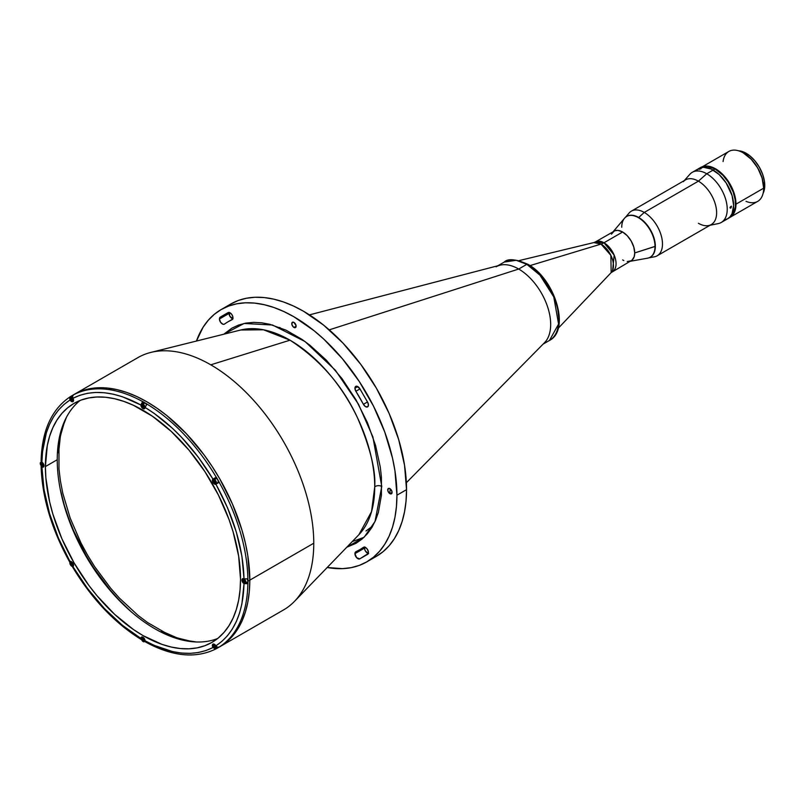 <?xml version="1.0" encoding="UTF-8"?>
<svg xmlns="http://www.w3.org/2000/svg" width="805" height="805" viewBox="0 0 805 805"><rect width="100%" height="100%" fill="white"/><g stroke="black" fill="none" stroke-linecap="round" stroke-linejoin="round"><path stroke-width="1.21" d="M558.167 328.329L611.166 272.603A17.589 10.153 -120 0 0 612.062 258.224A17.589 10.153 -120 0 0 601.013 244.086A18.092 10.445 120 0 0 603.971 242.778A18.092 10.445 -60 0 1 601.013 244.086L593.828 242.577L595.428 241.923L603.971 242.778A17.096 9.871 60 0 1 615.141 257.842A17.096 9.871 60 0 1 612.525 271.547L614.155 255.084L603.971 242.778L622.627 232.001L603.971 242.778A17.096 9.871 60 0 0 595.428 241.923L614.96 230.743L617.999 230.391L622.627 232.001A17.096 9.871 -120 0 0 614.074 231.156L611.458 234.175M612.514 232.474A17.096 9.871 60 0 1 626.089 234.587A17.096 9.871 60 0 1 634.722 252.951L634.199 256.704L631.975 260.216L611.166 272.603L610.864 255.356L601.013 244.086L529.972 265.62L601.013 244.086A17.589 10.153 -120 0 0 593.828 242.577L519.074 260.609M627.256 261.534L631.18 260.78A17.096 9.871 -120 0 0 633.797 247.075A17.096 9.871 -120 0 0 622.627 232.001L627.256 235.734L631.18 241.027L633.797 247.075L634.722 252.951L655.34 246.29A23.526 13.584 -120 0 0 645.067 222.613A23.526 13.584 -120 0 0 626.944 216.314A23.526 13.584 -120 0 0 626.783 216.404A23.526 13.584 60 0 1 638.707 217.481A23.526 13.584 60 0 1 654.113 238.35A23.526 13.584 60 0 1 650.309 257.147A23.526 13.584 -120 0 0 650.47 257.057A23.526 13.584 -120 0 0 655.34 246.29L655.018 246.471A23.526 13.584 -120 0 0 643.145 221.214A23.526 13.584 -120 0 0 624.469 218.306L613.199 231.669M543.103 344.117L549.463 340.445C570.715 329.949 554.846 278.429 527.748 264.241A1.811 1.047 120 0 0 526.842 264.332L539.974 275.169L553.77 296.894L558.59 324.063L549.463 340.445A45.241 26.122 -120 0 0 556.396 304.199A45.241 26.122 -120 0 0 526.842 264.332L518.692 269.041L526.842 264.332A45.241 26.122 -120 0 0 504.222 262.088L516.176 260.287L526.842 264.332A1.811 1.047 -60 0 1 527.748 264.241A1.811 1.047 -60 0 1 528.12 265.076M496.071 266.797A45.241 26.122 60 0 1 518.692 269.041A45.241 26.122 -120 0 0 499.905 265.227L309.462 314.876M558.831 318.257L557.503 307.198L551.858 291.742M549.835 287.989L545.176 280.895M542.59 277.614L537.036 271.748L531.129 266.978M621.752 227.262A23.526 13.584 60 0 1 626.622 216.495A23.526 13.584 60 0 1 644.755 222.804A23.526 13.584 60 0 1 655.018 246.471L634.722 252.951A17.096 9.871 60 0 1 629.258 261.474M623.815 260.548L622.627 259.924M630.295 261.283L647.502 258.194A23.526 13.584 -120 0 0 655.018 246.471A23.526 13.584 60 0 1 650.148 257.238L650.47 257.057M763.603 186.096L764.75 185.432A26.233 15.144 -120 0 0 738.547 150.787L744.384 152.356L749.817 155.798L754.939 160.879L759.316 167.148L762.556 174.071L764.398 181.055L764.659 187.484L763.1 193.321A26.233 15.144 -120 0 0 764.75 185.432L763.603 186.096M723.071 161.584A28.829 16.643 60 0 1 743.267 152.88A28.829 16.643 60 0 1 763.653 188.189L763.653 187.817A28.376 16.382 -120 0 0 743.589 153.061A28.376 16.382 -120 0 0 743.428 152.97M743.267 152.88L751.266 159.259L757.777 168.044L762.124 178.066L763.653 188.189A28.829 16.643 -120 0 1 757.686 201.381L730.014 217.35L732.55 215.247L734.442 212.268L735.991 204.158L735.116 196.812L731.363 186.549L725.214 177.17L717.607 170.117L709.688 166.444L704.284 166.273A28.829 16.643 60 0 1 725.214 177.17A28.829 16.643 60 0 1 735.991 204.158L763.653 188.189A28.829 16.643 -120 0 0 751.065 159.169A28.829 16.643 -120 0 0 728.857 151.451L702.443 166.695M746.014 201.331A28.829 16.643 60 0 0 763.653 188.189L735.991 204.158A28.829 16.643 60 0 1 730.296 217.179M66.493 417.181L62.76 426.861L60.405 436.36L58.976 446.624L58.976 468.993L60.405 480.897L62.76 493.123L70.176 518.068L80.933 542.892L87.453 554.947L94.638 566.619L110.748 588.354L119.512 598.206L138.058 615.402L147.657 622.587L167.027 633.777L176.627 637.671L186.036 640.378L196.279 641.977M290.021 340.183L263.507 329.798L240.715 330A119.784 69.16 -120 0 1 290.021 340.183L210.769 364.816L290.021 340.183C320.491 360.117 343.071 386.199 357.782 418.429C370.209 447.731 375.855 470.553 374.728 486.894A119.784 69.16 -120 0 0 290.021 340.183M223.8 334.216L244.086 323.469L272.493 325.009L305.015 341.531L335.363 370.23L358.487 404.231L372.896 436.924L381.761 486.431A4.528 2.616 0 0 0 374.728 486.894A4.528 2.616 180 0 1 381.761 486.431L375.029 521.479L364.273 537.066L346.774 547.239L356.041 543.284L362.119 539.008L367.442 533.655L371.95 527.345L375.593 520.201L378.37 512.383L381.409 495.337L381.409 477.113L380.292 467.131L375.593 445.547L367.442 422.675L356.041 399.884L341.994 378.602L326.267 360.107L309.925 345.244L301.835 339.287L286.047 330.181L269.776 324.294L261.615 322.785L253.605 322.372L245.887 323.107L238.592 325.049L231.84 328.178L223.8 334.216M406.535 489.661A145.665 84.102 -120 0 0 342.95 343.071A145.665 84.102 -120 0 0 230.703 304.049L238.2 300.527L246.31 298.263L254.984 297.266L264.121 297.558L273.64 299.118L283.441 301.945L293.443 306.001L303.535 311.253L323.63 325.14L342.95 343.071L360.761 364.343L376.368 388.141L389.177 413.559L398.696 439.621L404.553 465.31L406.535 489.661L396.935 495.196L406.535 489.661L406.042 501.032L404.553 511.718L402.098 521.62L398.696 530.646L394.37 538.696L389.177 545.71L383.16 551.606L376.368 556.336A145.665 84.102 -120 0 0 406.535 489.661M196.46 341.038A145.665 84.102 60 0 1 221.113 309.583A145.665 84.102 60 0 1 333.361 348.605A145.665 84.102 60 0 1 396.935 495.196L394.963 470.855L392.508 458.115L384.78 432.114L373.56 406.253L359.282 381.52L342.497 358.869L323.841 339.177L314.031 330.684L293.946 316.798L283.843 311.545L273.851 307.48L264.04 304.662L254.521 303.093L245.384 302.811L236.72 303.807L228.6 306.071L221.113 309.583L214.321 314.312L208.304 320.209L203.102 327.222L196.46 341.038M240.715 330L150.807 352.429A145.665 84.102 60 0 1 210.769 364.816A145.665 84.102 -120 0 0 137.937 357.601L73.969 394.531A145.665 84.102 60 0 1 186.217 433.563A145.665 84.102 60 0 1 249.802 580.153L313.769 543.214A145.665 84.102 -120 0 0 210.769 364.816A145.665 84.102 60 0 1 313.769 543.214L249.802 580.153L247.819 555.802L245.364 543.063L241.963 530.113L232.444 504.051L219.634 478.633L212.138 466.467L204.027 454.835L186.217 433.563L166.897 415.632L156.894 408.155L146.802 401.745L136.699 396.493L126.707 392.438L116.896 389.61L107.387 388.05L98.25 387.758L89.576 388.755L81.456 391.019L73.969 394.531L81.456 391.019L89.576 388.755L98.25 387.758L107.387 388.05L116.896 389.61L126.707 392.438L136.699 396.493L146.802 401.745L156.894 408.155L166.897 415.632L186.217 433.563L204.027 454.835L212.138 466.467L219.634 478.633L232.444 504.051L241.963 530.113L245.364 543.063L247.819 555.802L249.802 580.153A145.665 84.102 60 0 1 219.634 646.828L226.416 642.098L232.444 636.202L237.636 629.188L241.963 621.138L245.364 612.112L247.819 602.21L249.298 591.524L249.802 580.153A145.665 84.102 -120 0 0 186.217 433.563A145.665 84.102 -120 0 0 73.969 394.531L72.118 395.607A145.665 84.102 60 0 1 73.597 394.782L73.537 394.822A145.665 84.102 60 0 1 142.797 401.685L142.867 401.645A145.665 84.102 60 0 1 147.023 404.05L146.963 404.08A145.665 84.102 60 0 1 216.223 477.204L216.293 477.164A145.665 84.102 60 0 1 219.232 482.255L219.171 482.296A145.665 84.102 60 0 1 247.86 578.845L247.92 578.805A145.665 84.102 60 0 1 247.94 581.22L249.802 580.153L249.298 591.524L247.819 602.21L245.364 612.112L241.963 621.138L237.636 629.188L232.444 636.202L226.416 642.098L219.634 646.828A145.665 84.102 60 0 1 218.698 647.361A145.665 84.102 -120 0 0 219.634 646.828A145.665 84.102 -120 0 0 249.802 580.153L247.94 581.22A145.665 84.102 -120 0 0 247.92 578.805L247.86 578.845A145.665 84.102 -120 0 0 219.171 482.296L215.891 484.187A2.938 1.701 60 0 1 212.963 482.477A2.938 1.701 60 0 1 212.953 479.096L216.223 477.204A145.665 84.102 -120 0 0 146.963 404.08L145.041 407.411A2.938 1.701 60 0 1 144.427 408.729A2.938 1.701 60 0 1 142.173 407.954A2.938 1.701 60 0 1 140.885 405.006L142.797 401.685A145.665 84.102 -120 0 0 73.537 394.822L72.581 396.281L72.953 398.254A2.938 1.701 60 0 1 73.567 400.306A2.938 1.701 60 0 1 72.953 401.645A2.938 1.701 60 0 1 70.035 399.974L69.633 397.982L70.659 396.483A145.665 84.102 60 0 1 72.118 395.607M293.946 322.413A3.079 1.771 60 0 1 295.948 325.119A3.079 1.771 60 0 1 295.475 327.585A3.079 1.771 60 0 1 293.946 327.434L296.119 326.176L293.946 327.434A3.079 1.771 60 0 1 291.933 324.727A3.079 1.771 60 0 1 292.406 322.262A3.079 1.771 60 0 1 293.946 322.413L296.079 325.663L295.153 327.705L293.513 327.142L291.933 324.727L292.135 322.483L293.946 322.413M389.902 488.625A3.079 1.771 60 0 1 391.914 491.332A3.079 1.771 60 0 1 391.441 493.797A3.079 1.771 60 0 1 389.902 493.646L392.075 492.388L389.902 493.646A3.079 1.771 60 0 1 387.889 490.939A3.079 1.771 60 0 1 388.362 488.474A3.079 1.771 60 0 1 389.902 488.625L391.914 491.332L391.914 493.254L391.109 493.918L389.479 493.354L387.889 490.939L388.091 488.695L389.902 488.625M219.433 318.971A4.075 2.355 60 0 1 220.168 317.19L228.167 312.561A4.075 2.355 60 0 1 232.172 315.077A4.075 2.355 60 0 1 232.112 319.676A4.075 2.355 60 0 1 232.001 319.736L228.117 321.728A131.638 76.002 60 0 1 232.001 319.736L232.957 318.005L232.565 315.902L231.337 313.88L229.133 312.471L220.168 317.19L219.433 318.971L229.033 313.437L219.433 318.971A4.075 2.355 60 0 0 221.214 323.077A4.075 2.355 60 0 0 224.354 324.163L224.354 324.163A4.075 2.355 60 0 0 224.464 324.093A131.638 76.002 60 0 1 228.117 321.728L224.152 324.254L222.995 324.264L220.54 322.221L219.433 318.971M229.173 312.471A4.075 2.355 -120 0 0 229.033 313.437A4.075 2.355 -120 0 0 232.816 318.78M367.714 402.369L368.438 405.197L367.483 406.938L365.4 406.565L363.417 404.321A131.638 76.002 60 0 0 355.88 391.27L359.966 388.916L355.88 391.27L354.925 388.231A4.075 2.355 60 0 1 355.77 386.37A4.075 2.355 60 0 1 359.714 388.513L367.714 402.369A4.075 2.355 60 0 1 367.603 406.867A4.075 2.355 60 0 1 363.417 404.321L367.493 401.967L363.417 404.321L355.88 391.27A4.075 2.355 60 0 1 354.925 388.231L357.802 386.571L354.925 388.231L355.387 386.692L356.625 386.179L359.714 388.513M354.925 553.649A4.075 2.355 60 0 1 355.77 551.787A4.075 2.355 60 0 1 355.88 551.727L359.765 549.735A131.638 76.002 60 0 1 355.88 551.727L354.925 553.649L364.514 548.104L354.925 553.649A4.075 2.355 60 0 0 356.625 557.664A4.075 2.355 60 0 0 359.714 558.901L356.625 557.664L354.925 553.649M364.665 547.148A4.075 2.355 -120 0 0 364.514 548.104A4.075 2.355 -120 0 0 368.298 553.448M363.417 547.37L363.417 547.37A4.075 2.355 60 0 1 363.528 547.299A4.075 2.355 60 0 1 367.543 549.553A4.075 2.355 60 0 1 367.714 554.283L359.714 558.901L368.288 553.488L368.358 551.596L367.03 548.799L364.846 547.189L363.417 547.37A131.638 76.002 60 0 1 359.765 549.735L363.417 547.37M216.193 648.558L216.293 648.729A145.665 84.102 -120 0 0 219.232 647.029A145.665 84.102 60 0 1 217.773 647.904L283.601 609.898A145.665 84.102 -120 0 0 313.769 543.214A145.665 84.102 60 0 1 294.519 601.335L358.889 534.701A119.784 69.16 -120 0 0 374.728 486.894L371.548 511.618L358.889 534.701M217.773 647.904A145.665 84.102 60 0 1 216.293 648.729L215.398 649.011A145.665 84.102 -120 0 0 216.233 648.619A145.665 84.102 60 0 1 215.398 649.011L212.953 647.522C193.824 657.101 171.193 654.857 145.041 640.79L145.604 642.038L146.963 641.897M327.202 567.495L342.497 568.652L351.161 567.656L359.282 565.392L366.768 561.88L373.56 557.151L379.578 551.254L384.78 544.24L389.097 536.18L392.508 527.164L394.963 517.253L396.442 506.566L396.935 495.196A145.665 84.102 60 0 1 366.768 561.88A145.665 84.102 60 0 1 327.202 567.495M280.1 327.605L277.765 327.323M352.268 541.554L363.961 537.368M389.741 493.546L390.224 488.836M229.224 312.36L229.807 316.164L233.007 318.8M364.766 546.897L364.635 549.121L365.52 551.214L368.63 553.488M60.214 489.098A142.948 82.533 -120 0 0 130.863 611.458L118.989 599.906L110.023 589.834L93.551 567.606L86.205 555.671L73.627 530.726L68.536 517.957L64.289 505.158L60.214 489.098M192.858 641.766A140.231 80.963 60 0 1 161.392 630.969L177.019 637.872L192.858 641.766M58.584 452.893A140.231 80.963 60 0 1 64.964 420.25L60.415 435.918L58.584 452.913M329.245 329.859L518.692 269.041L329.245 329.859M406.364 482.718L544.583 342.618A45.241 26.122 -120 0 0 547.189 305.648A45.241 26.122 -120 0 0 518.692 269.041M41.9 459.937L41.105 461.034L41.9 462.151A2.938 1.701 60 0 1 43.963 465.743L42.695 467.222L41.548 466.709L41.166 465.532M80.148 400.437A137.977 79.655 -120 0 0 57.236 459.736L45.402 466.568A137.977 79.655 60 0 1 73.98 403.416A137.977 79.655 60 0 1 180.3 440.375A137.977 79.655 60 0 1 240.524 579.228A137.977 79.655 60 0 1 211.946 642.39A137.977 79.655 60 0 1 105.626 605.42A137.977 79.655 60 0 1 45.402 466.568L57.236 459.736A137.977 79.655 -120 0 0 113.626 594.432A137.977 79.655 -120 0 0 217.612 638.526M214.392 478.784A2.938 1.701 -120 0 1 214.945 477.939L216.293 477.164A145.665 84.102 -120 0 1 219.232 482.255L215.579 484.298L213.637 483.382L212.359 480.444L213.637 478.693L212.963 479.086L198.392 457.29L181.638 437.397L172.703 428.522L154.278 413.448L145.041 407.411L144.105 408.849L142.555 408.306L140.885 405.006L122.38 396.744L113.223 394.178L104.278 392.729L95.684 392.438L87.534 393.293L79.937 395.265L72.973 398.284C92.092 388.704 114.733 390.938 140.885 405.006L142.425 401.937L142.867 401.645L142.867 403.365L142.867 401.645A145.665 84.102 -120 0 1 147.023 404.05L145.041 407.411C171.193 423.541 193.824 447.439 212.953 479.096L216.293 477.164L214.382 478.844M70.599 561.286L70.035 561.608A2.938 1.701 60 0 1 72.289 562.413A2.938 1.701 60 0 1 73.567 565.362A2.938 1.701 60 0 1 72.973 566.7L72.903 566.74M70.015 561.618L70.035 561.608C52.174 529.217 42.796 497.661 41.9 466.95L42.343 466.679L41.307 466.437L41.317 465.24M219.232 647.029L219.171 647.059A145.665 84.102 60 0 0 247.86 583.645L246.431 582.75L247.92 583.605A145.665 84.102 -120 0 0 247.94 581.22A145.665 84.102 60 0 1 247.92 583.605L244.016 583.645C243.12 613.319 233.752 634.048 215.891 645.821L217.42 647.16L219.171 647.059A145.665 84.102 -120 0 0 247.86 583.645L244.016 583.645A2.938 1.701 60 0 1 242.114 581.049A2.938 1.701 60 0 1 242.567 578.715A2.938 1.701 60 0 1 244.016 578.845L247.86 578.845L244.016 578.845L241.923 556.275L236.348 532.145L227.493 507.703L215.891 484.187C233.752 516.579 243.12 548.135 244.016 578.845L242.567 578.715L241.963 580.053L244.016 583.645L241.923 603.8L239.568 613.018L236.348 621.48L232.303 629.077L227.493 635.698L221.989 641.293L215.901 645.852M141.74 639.744L140.925 638.828L141.348 638.154L140.885 638.395C114.733 622.255 92.092 598.367 72.973 566.7L87.534 588.505L104.278 608.399L122.38 625.294L140.885 638.395A2.938 1.701 60 0 1 141.489 637.067A2.938 1.701 60 0 1 143.743 637.852A2.938 1.701 60 0 1 145.041 640.79L146.228 642.159M72.973 398.284L73.567 400.306L73.034 401.604L71.403 401.454L70.035 399.974L63.937 404.502L58.433 410.097L53.623 416.728L49.578 424.316L46.358 432.778L42.514 451.836L41.9 462.151L43.963 465.743A2.938 1.701 60 0 1 43.349 467.091A2.938 1.701 60 0 1 41.9 466.95L43.993 489.521L49.578 513.65L58.433 538.102L70.035 561.608L70.8 561.508A145.665 84.102 -120 0 0 70.88 561.638A145.665 84.102 60 0 1 70.8 561.508L73.215 563.832L72.973 566.7M142.072 639.754L141.036 639.17L140.925 637.952L142.555 637.027L144.427 638.757L145.041 640.79L154.278 645.419L172.703 651.617L181.638 653.066L190.242 653.358L198.392 652.503L205.979 650.541L212.953 647.522A2.938 1.701 60 0 1 212.963 644.151A2.938 1.701 60 0 1 215.891 645.821L214.422 644.292L212.963 644.151L212.389 645.972L213.285 647.361M72.541 566.951C91.861 599.021 114.823 623.241 141.428 639.623L141.036 639.17M216.112 648.82A145.665 84.102 60 0 0 216.223 648.76L215.398 649.011M41.317 460.44L41.9 462.151C42.796 432.476 52.174 411.747 70.035 399.974L69.633 397.982L70.659 396.483A145.665 84.102 -120 0 1 73.597 394.782M216.827 483.081L217.893 483.03A2.938 1.701 -120 0 1 216.877 483.091M215.519 480.666L215.348 480.112M41.307 466.437L41.105 465.833C41.991 497.088 51.49 529.096 69.602 561.86M45.402 466.568L47.274 445.678L49.598 436.3L52.828 427.747L56.924 420.119L61.844 413.478L67.55 407.894L73.98 403.416L81.074 400.085L88.761 397.942L96.972 396.996L105.626 397.268L114.642 398.747L123.93 401.423L133.399 405.267L152.527 416.306L171.284 431.45L188.954 450.096L204.852 471.549L218.376 494.974L229.002 519.467L233.098 531.823L238.652 556.164L240.524 579.228L240.051 589.995L238.652 600.117L236.318 609.506L233.098 618.049L229.002 625.676L224.082 632.317L218.376 637.902L211.946 642.39L204.852 645.711L197.165 647.864L188.954 648.8L180.3 648.538L171.284 647.049L161.996 644.382L142.958 635.558L133.399 629.49L114.642 614.356L96.972 595.7L88.761 585.275L73.98 562.725L61.844 538.656L52.828 513.972L49.598 501.696L45.865 477.888L45.402 466.568M69.965 397.117L70.599 396.523M45.593 463.056L45.332 462.543M71.927 398.465L70.749 399.139L70.749 398.073L71.554 400.135L72.349 400.065L71.554 398.002L72.349 398.998M72.309 397.559L73.245 400.045L72.752 401.142L70.931 400.528L69.975 398.877L70.357 396.986L72.178 397.61M71.554 398.002L70.749 398.073M71.615 401.061L71.615 401.061A2.485 1.439 60 0 1 71.585 401.041L71.615 401.061A2.485 1.439 60 0 0 72.863 401.182L73.517 400.81M69.854 398.052A2.485 1.439 60 0 1 70.367 396.875A2.485 1.439 60 0 1 71.615 396.996L72.551 396.452L71.615 396.996A2.485 1.439 60 0 1 73.245 399.189A2.485 1.439 60 0 1 72.863 401.182M72.752 395.688A2.485 1.439 -120 0 0 72.229 395.798L70.367 396.875M43.913 466.246L42.011 466.498A2.485 1.439 -120 0 0 43.41 466.508A2.485 1.439 -120 0 0 43.581 464.475A2.485 1.439 -120 0 0 42.011 462.432L41.941 462.543C43.963 465.018 43.963 466.316 41.941 466.457L40.763 462.312A2.485 1.439 60 0 1 42.011 462.432L42.011 462.432A2.485 1.439 60 0 1 43.631 464.626A2.485 1.439 60 0 1 43.249 466.618A2.485 1.439 60 0 1 42.011 466.498L41.941 466.457C39.928 463.992 39.928 462.694 41.941 462.543L42.011 462.432A2.485 1.439 -120 0 0 40.612 462.432A2.485 1.439 -120 0 0 40.25 463.489M41.146 464.576L41.146 463.509L41.146 464.576L42.313 463.901L41.146 464.576L41.941 465.572L41.146 464.576M42.745 465.109L41.941 465.572L42.745 465.501L41.941 463.439L42.745 464.435M41.941 462.543L43.52 464.696L43.148 466.578L41.317 465.964L40.371 464.314L40.743 462.432L41.941 462.543M41.941 463.439L41.146 463.509M73.517 565.865L71.615 566.126A2.485 1.439 -120 0 0 73.014 566.126A2.485 1.439 -120 0 0 73.195 564.104A2.485 1.439 -120 0 0 71.615 562.061L71.554 562.172C73.567 564.637 73.567 565.945 71.554 566.086L70.367 561.94A2.485 1.439 60 0 1 71.615 562.061L71.615 562.061A2.485 1.439 60 0 1 73.245 564.255A2.485 1.439 60 0 1 72.863 566.247A2.485 1.439 60 0 1 71.615 566.126L71.554 566.086C69.542 563.621 69.542 562.313 71.554 562.172L71.615 562.061A2.485 1.439 -120 0 0 70.216 562.051A2.485 1.439 -120 0 0 69.854 563.118M70.749 563.138L72.349 564.053L70.749 563.138L71.554 565.191L72.349 564.738L71.554 565.191L70.749 564.204L71.927 563.52M72.349 565.12L71.554 565.191L72.349 565.12L72.349 564.053M71.554 562.172L73.124 564.315L72.752 566.207L70.931 565.593L69.975 563.943L70.357 562.051L71.554 562.172M142.223 405.146L143.823 406.072L142.223 405.146L143.028 407.209L143.823 406.746L143.028 407.209L142.223 406.213L143.401 405.539M143.823 407.139L143.028 407.209L143.823 407.139L143.823 406.072M143.028 404.191L144.598 406.334L144.226 408.226L142.405 407.602L141.449 405.951L141.831 404.07L143.028 404.191M146.329 404.573A2.485 1.439 -120 0 0 144.94 403.003L143.089 404.08A2.485 1.439 60 0 1 144.719 406.273A2.485 1.439 60 0 1 144.337 408.266A2.485 1.439 60 0 1 143.089 408.135L143.089 408.135A2.485 1.439 60 0 1 143.059 408.125M141.328 405.126A2.485 1.439 60 0 1 141.841 403.949A2.485 1.439 60 0 1 143.089 404.08L144.94 403.003A2.485 1.439 -120 0 0 143.703 402.882L141.841 403.949M215.257 480.092L216.193 482.577L215.7 483.674L213.878 483.06L212.923 481.41L213.305 479.518L215.126 480.132M214.502 480.525L213.697 480.605L213.697 481.672L215.297 482.587L214.502 480.525L213.697 480.605M215.297 482.587L215.297 481.521M215.81 483.714L217.662 482.638A2.485 1.439 -120 0 0 218.044 480.645A2.485 1.439 -120 0 0 216.414 478.452L214.563 479.528A2.485 1.439 60 0 1 216.193 481.722A2.485 1.439 60 0 1 215.81 483.714A2.485 1.439 60 0 1 214.563 483.594L214.563 483.594A2.485 1.439 60 0 1 214.532 483.574M212.802 480.585A2.485 1.439 60 0 1 213.315 479.408A2.485 1.439 60 0 1 214.563 479.528L216.414 478.452A2.485 1.439 -120 0 0 215.177 478.331L213.315 479.408M247.115 579.147A2.485 1.439 -120 0 1 247.266 582.267L244.167 583.212A2.485 1.439 -120 0 0 245.565 583.223A2.485 1.439 -120 0 0 245.746 581.19A2.485 1.439 -120 0 0 244.167 579.147L244.106 579.258C246.119 581.733 246.119 583.031 244.106 583.182L242.929 579.026A2.485 1.439 60 0 1 244.167 579.147L244.167 579.147A2.485 1.439 60 0 1 245.797 581.341A2.485 1.439 60 0 1 245.414 583.333A2.485 1.439 60 0 1 244.167 583.212L244.106 583.182C242.094 580.707 242.094 579.409 244.106 579.258L244.167 579.147A2.485 1.439 -120 0 0 242.768 579.147A2.485 1.439 -120 0 0 242.406 580.204M244.106 580.153L243.301 580.224L244.106 582.287L244.901 582.216L244.901 581.15L243.301 580.224M244.901 581.824L244.106 582.287L244.901 582.216L244.901 581.15M244.106 579.258L245.686 581.411L245.304 583.293L243.482 582.679L242.526 581.029L242.909 579.147L244.106 579.258M218.024 647.301A2.485 1.439 -120 0 1 217.662 647.703L214.563 648.649A2.485 1.439 -120 0 0 215.961 648.659A2.485 1.439 -120 0 0 216.143 646.626A2.485 1.439 -120 0 0 214.563 644.594A2.485 1.439 60 0 1 216.193 646.787A2.485 1.439 60 0 1 215.81 648.78A2.485 1.439 60 0 1 214.563 648.649L213.315 644.463A2.485 1.439 60 0 1 214.563 644.594L216.193 647.643L215.7 648.739L214.502 648.619C212.49 646.153 212.49 644.845 214.502 644.704L214.563 644.594A2.485 1.439 -120 0 0 213.164 644.584A2.485 1.439 -120 0 0 212.802 645.64L213.305 644.584L214.502 644.704C216.515 647.17 216.515 648.478 214.502 648.619L212.802 645.68M213.697 645.66L215.297 646.586L213.697 645.66L214.502 647.723L215.297 647.26L214.502 647.723L213.697 646.727L214.875 646.053M215.297 647.653L214.502 647.723L215.297 647.653L215.297 646.586M145.091 641.263L143.089 641.575A2.485 1.439 -120 0 0 144.487 641.585A2.485 1.439 -120 0 0 144.669 639.552A2.485 1.439 -120 0 0 143.089 637.51L143.028 637.62C145.041 640.086 145.041 641.394 143.028 641.535L141.841 637.389A2.485 1.439 60 0 1 143.089 637.51L143.089 637.51A2.485 1.439 60 0 1 144.719 639.703A2.485 1.439 60 0 1 144.337 641.696A2.485 1.439 60 0 1 143.089 641.575L143.028 641.535C141.016 639.069 141.016 637.761 143.028 637.62L143.089 637.51A2.485 1.439 -120 0 0 141.69 637.5A2.485 1.439 -120 0 0 141.328 638.566M142.223 638.586L143.823 639.512L142.223 638.586L143.028 640.649L143.823 640.186L143.028 640.649L142.223 639.653L143.401 638.979M143.823 640.579L143.028 640.649L143.823 640.579L143.823 639.512M143.028 637.62L144.598 639.774L144.226 641.655L142.405 641.042L141.449 639.391L141.831 637.5L143.028 637.62M724.52 219.926L727.629 218.779A28.95 16.714 -120 0 0 732.067 195.575A28.95 16.714 -120 0 0 713.15 170.066A28.95 16.714 -120 0 0 698.68 168.627A28.95 16.714 60 0 1 713.15 170.066L715.071 168.959L722.9 175.279L728.062 181.819L733.124 191.872L735.146 199.58L735.448 206.674L733.124 214.16L729.541 217.672A28.95 16.714 -120 0 0 733.979 194.468A28.95 16.714 -120 0 0 715.071 168.959L713.15 170.066A28.95 16.714 60 0 1 732.067 195.575A28.95 16.714 60 0 1 727.629 218.779L730.175 216.666L732.067 213.667L733.627 205.527L732.067 195.575L726.14 182.926L719.096 174.514L711.147 169.02L703.5 167.279L698.68 168.627L696.134 170.741M715.071 168.959A28.95 16.714 -120 0 0 700.592 167.52L703.701 166.373L707.233 166.233L715.071 168.959M730.789 208.062L730.065 207.217L731.363 206.161L731.101 207.821L730.236 208.123L730.004 207.61L730.789 208.062L730.065 207.217L731.473 206.251L730.789 208.062M710.06 225.259L718.221 223.599A28.95 16.714 -120 0 0 726.331 201.773A28.95 16.714 -120 0 0 706.75 173.759L713.15 170.066L706.75 173.759A28.95 16.714 60 0 1 725.667 199.268A28.95 16.714 60 0 1 721.23 222.472L729.541 217.672M701.054 168.728L699.052 169.332L701.054 168.728M648.911 257.811L654.244 256.855A25.78 14.882 -120 0 0 661.72 237.545A25.78 14.882 -120 0 0 644.252 212.429L698.398 181.165L644.252 212.429A25.78 14.882 60 0 1 661.096 235.151A25.78 14.882 60 0 1 657.142 255.809L711.288 224.555A25.78 14.882 -120 0 0 715.243 203.886A25.78 14.882 -120 0 0 698.398 181.165L706.75 173.759L698.398 181.165A25.78 14.882 60 0 1 715.826 206.12A25.78 14.882 60 0 1 708.611 225.561A25.78 14.882 60 0 1 698.398 223.277M683.294 181.709A25.78 14.882 60 0 1 698.398 181.165A25.78 14.882 -120 0 0 685.508 179.887L631.362 211.152A25.78 14.882 60 0 1 644.252 212.429L638.707 217.481L644.252 212.429A25.78 14.882 -120 0 0 629.007 213.134L625.505 217.28M700.592 167.52L692.28 172.32A28.95 16.714 60 0 1 706.75 173.759A28.95 16.714 -120 0 0 689.794 174.363L684.27 180.602M527.748 264.241C515.613 259.059 507.774 258.345 504.222 262.088L497.862 265.761M230.703 304.049L221.113 309.583M359.765 549.735L364.303 547.108M228.117 321.728L232.665 319.102M376.368 556.336L366.768 561.88M365.993 530.988L372.745 525.987M145.614 642.048C172.421 656.598 195.937 658.852 216.173 648.79M215.901 484.177L217.893 483.03M70.538 396.553C51.711 409.041 41.9 430.534 41.105 461.024M40.763 462.312L41.518 461.879M70.367 561.94L71.031 561.558M144.337 408.266L144.991 407.883M242.929 579.026L243.583 578.654M213.315 644.463L213.979 644.091M141.841 637.389L142.505 637.007"/></g></svg>
